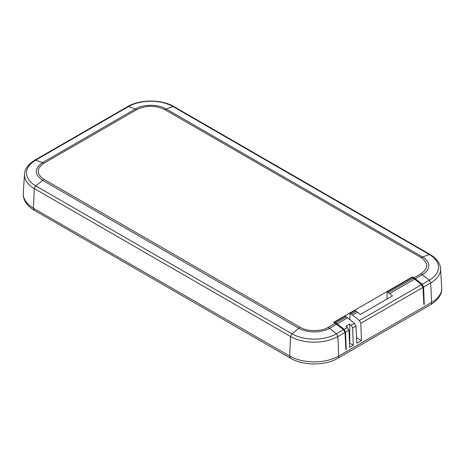 <?xml version="1.0" encoding="UTF-8"?>
<svg xmlns="http://www.w3.org/2000/svg" width="465" height="465" viewBox="0 0 465 465"><rect width="100%" height="100%" fill="white"/><g stroke="black" fill="none" stroke-linecap="round" stroke-linejoin="round"><path stroke-width="0.7" d="M357.469 312.143L356.103 311.195L351.156 314.049L352.522 314.997L357.469 312.143L360.34 314.439L392.477 295.885L389.629 293.572L414.646 279.134L421.546 284.673L422.981 287.382L423.871 304.505L424.243 304.29L423.609 287.015L422.203 284.295L429.3 280.197L421.04 273.705L413.955 277.791L412.409 276.902L412.438 277.704M386.985 299.053L387.142 291.979L389.629 293.572M356.103 311.195L354.981 310.55L350.035 313.404L349.942 319.751M422.203 284.295L415.326 278.738L422.406 274.646A21.721 12.543 0 0 0 422.406 256.913L166.144 108.961C158.147 104.102 143.423 104.102 135.425 108.961L42.594 162.558C34.172 168.47 34.172 174.381 42.594 180.292L298.856 328.244A21.721 12.543 0 0 0 329.575 328.244L328.203 327.302C321.908 331.661 306.522 331.661 300.221 327.302L43.96 179.351C36.293 173.962 36.293 168.58 43.96 163.192L136.797 109.595C146.12 105.171 155.45 105.171 164.779 109.595L421.04 257.552C428.585 262.934 428.585 268.317 421.04 273.705M345.861 349.139L346.216 349.337L345.884 349.529L344.995 332.405L343.559 329.702L333.742 322.321L412.409 276.902M354.481 323.396L351.232 325.273L349.744 324.07L349.744 343.228L353.272 345.263L349.744 347.303L348.855 330.179L347.419 327.47L344.176 329.348L337.294 323.791L347.576 317.851L354.481 323.396L355.917 326.099L356.8 343.228L361.445 340.549L360.811 323.274L359.404 320.554L352.522 314.997M349.744 324.07L345.925 326.273L347.419 327.47M347.576 317.851L346.21 316.909L335.928 322.844L337.294 323.791M335.928 322.844L334.806 322.199L345.088 316.264L346.21 316.909M334.806 322.199L334.794 322.931M351.156 314.049L350.035 313.404M414.646 279.134L413.275 278.186L388.263 292.63M387.142 291.979L412.153 277.541L413.275 278.186M415.326 278.738L413.955 277.791M346.216 349.337L345.576 332.068L344.176 329.348M353.272 345.263L352.639 327.994L355.917 326.099M351.232 325.273L352.639 327.994M356.516 337.7L361.445 340.549M423.848 304.058L424.243 304.29M423.609 287.015L430.718 282.912L429.3 280.197A31.469 18.17 0 0 0 429.3 254.506L173.038 106.555A31.469 18.17 0 0 0 128.538 106.555L35.7 160.152L34.794 160.187C26.883 164.93 24.552 170.539 24.5 174.177L24.5 174.177A33.474 19.327 0 0 0 34.282 188.558L290.544 336.509L291.962 333.794L300.221 327.302M431.584 302.616A4.493 2.592 -120 0 0 431.584 302.424A34.695 20.03 0 0 0 441.721 287.515L441.75 288.451C441.959 293.339 438.896 299.82 430.654 304.674A4.493 2.592 -120 0 0 431.584 302.616M290.608 358.271L34.346 210.32L33.416 208.262L289.683 356.021A34.695 20.03 0 0 0 338.747 356.021A4.493 2.592 60 0 1 338.752 356.213A4.493 2.592 60 0 1 337.823 358.271C325.151 365.845 303.273 365.845 290.608 358.271L289.678 356.213L290.544 336.509A33.474 19.327 0 0 0 337.886 336.509L336.462 333.794L329.575 328.244L336.66 324.157M34.346 210.32C26.104 205.466 23.041 198.985 23.25 194.097L23.279 193.161A34.695 20.03 0 0 0 33.416 208.07L34.282 188.558L35.7 185.843L43.96 179.351M344.995 332.405L337.886 336.509L338.747 356.021L431.584 302.424L430.718 282.912A33.474 19.327 0 0 0 440.5 268.532C440.436 264.788 438.013 259.214 430.206 254.541L429.3 254.506L421.04 257.552M343.559 329.702L336.462 333.794A31.469 18.17 0 0 1 291.962 333.794L35.7 185.843A31.469 18.17 0 0 1 35.7 160.152L43.96 163.192M34.794 160.187L127.631 106.59L128.538 106.555L136.797 109.595M127.631 106.59C139.884 99.208 161.686 99.208 173.939 106.59L173.038 106.555L164.779 109.595M335.288 323.21L328.203 327.302M421.546 284.673L359.404 320.554M345.576 332.068L348.855 330.179M360.811 323.274L422.981 287.382M430.654 304.674L337.823 358.271M173.939 106.59L430.206 254.541M24.5 174.177L23.279 193.161M440.5 268.532L441.721 287.515"/></g></svg>

